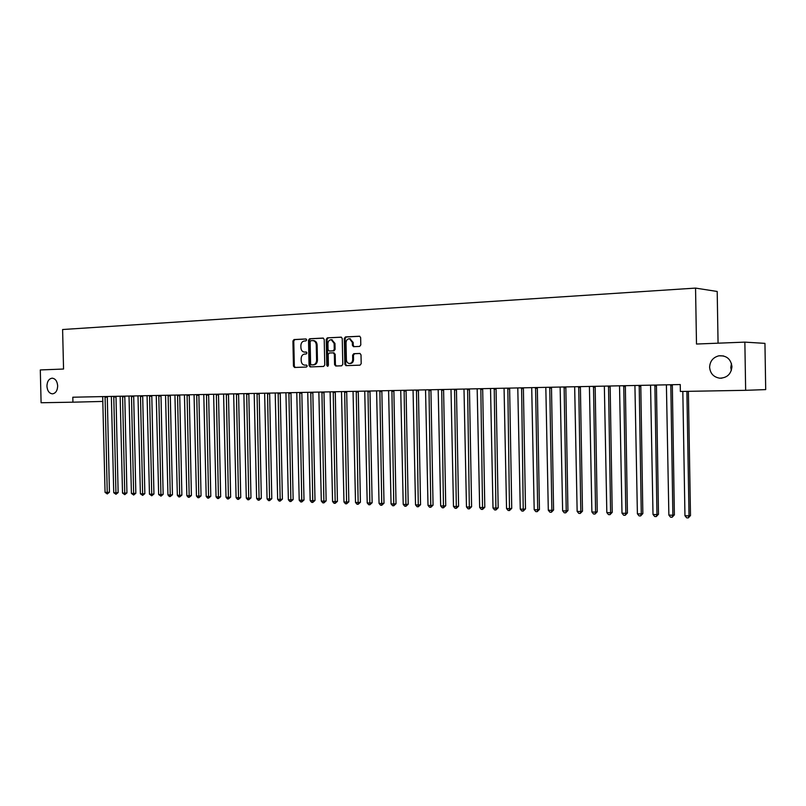 <?xml version="1.0" encoding="UTF-8"?>
<svg xmlns="http://www.w3.org/2000/svg" width="806" height="806" viewBox="0 0 806 806"><rect width="100%" height="100%" fill="white"/><g stroke="black" fill="none" stroke-linecap="round" stroke-linejoin="round"><path stroke-width="1.21" d="M306.673 339.9L305.958 338.953L293.999 339.558L292.921 341.009L293.455 366.105L294.553 367.465L306.461 367.042L307.237 366.035L306.461 365.078L304.728 365.138C302.623 364.856 301.444 363.405 301.202 360.786L301.152 358.68C301.313 355.96 302.472 354.418 304.638 354.056L306.189 353.985L306.955 352.968L306.209 352.021L304.315 352.081C302.28 351.748 301.152 350.308 300.92 347.759L300.87 345.663C301.031 342.933 302.19 341.381 304.366 340.998L305.907 340.918L306.673 339.9M709.612 367.244C710.217 373.48 713.572 377.117 719.687 378.185C727.093 377.954 731.183 374.095 731.949 366.609C730.861 358.982 726.518 355.375 718.922 355.799C713.068 357.35 709.965 361.169 709.612 367.244M731.465 363.516L730.8 367.465L731.314 370.569M46.929 386.165C47.373 390.93 49.237 393.489 52.531 393.852C55.745 393.257 57.468 390.598 57.669 385.862C57.236 381.157 55.402 378.598 52.168 378.175C48.884 378.709 47.141 381.379 46.929 386.165M359.637 346.419L360.796 344.918L360.645 337.603L359.597 336.223L345.442 336.928L344.303 338.429L344.837 364.262L345.996 365.652L360.02 365.158L361.189 363.667L361.007 354.841L359.879 353.441L353.774 353.693L352.615 355.184L352.706 359.536C352.544 361.975 351.456 363.305 349.461 363.516C347.628 363.254 346.61 362.015 346.399 359.788L346.036 342.762C346.237 340.182 347.406 338.852 349.532 338.772L352.353 342.459L352.413 345.311L353.502 346.691L359.637 346.419M72.933 402.184L41.096 402.748L40.3 369.944L63.553 369.027L62.606 329.523L695.548 288.095L696.495 344.031L744.855 342.127L745.651 390.316L680.365 391.474L680.244 384.543L72.812 397.217L72.933 402.184L102.916 401.428M324.214 339.437L323.045 338.077L309.615 338.762L308.517 340.233L309.051 365.551L310.169 366.911L323.639 366.438L324.758 364.977L324.214 339.437M327.347 337.855L341.21 337.16L342.248 338.53L342.792 364.332L341.653 365.803L335.709 366.015L334.571 364.624L334.349 354.217L333.261 352.837L329.281 352.998L328.163 354.469L328.395 365.279L327.568 366.297L326.773 365.34L326.229 339.336L327.347 337.855L341.422 337.21M718.065 343.185L717.199 291.47L695.548 288.095M745.651 390.316L765.7 389.6L764.944 343.366L744.855 342.127M306.411 352.061L305.454 352.101M305.484 365.138L304.88 365.138M306.643 365.108L305.736 365.138M306.169 339.014L294.855 339.588L293.777 341.039L294.321 366.115L295.208 367.445M323.408 338.137L310.471 338.792L309.373 340.253L309.907 365.551L310.814 366.891M310.894 340.676L310.129 341.694L310.602 363.939L311.378 364.896L313.05 364.836C315.247 364.483 316.426 362.932 316.597 360.191L316.264 344.928C316.053 342.439 314.945 340.988 312.96 340.595L310.894 340.676M313.474 340.616L313.806 340.626C315.801 341.019 316.899 342.459 317.121 344.958L317.443 360.201C317.282 362.942 316.103 364.493 313.907 364.846L312.265 364.906M334.097 352.857L333.261 352.837L335.195 354.227L335.417 364.634L336.344 365.995M328.193 337.885L327.075 339.366L328.002 366.156M334.127 343.406L331.326 339.749C329.261 339.85 328.123 341.16 327.931 343.699L328.062 349.633L329.14 351.013L333.12 350.842L334.248 349.361L334.127 343.406L334.964 343.437L331.84 339.769M329.966 351.023L329.241 351.013M334.964 343.437L335.095 349.381L333.966 350.862L330.087 351.033M349.985 338.792L353.189 342.49L353.25 345.331L354.116 346.671M349.461 363.516L350.298 363.516C352.293 363.315 353.381 361.985 353.542 359.557L352.706 359.536M360.101 353.481L354.61 353.713L353.451 355.194L353.542 359.557M359.808 336.273L346.288 336.968L345.139 338.46L345.683 364.262L346.62 365.632M102.684 396.602L105.062 492.365L107.218 492.446L109.435 492.214L107.289 396.502M109.435 492.214L107.269 493.937L105.072 396.552M107.269 493.937L105.062 492.365M111.369 396.421L113.747 492.708L115.933 492.798L118.139 492.567L115.993 396.32M118.139 492.567L115.973 494.29L113.777 396.371M115.973 494.29L113.747 492.708M120.144 396.23L122.522 493.07L124.739 493.151L126.935 492.919L124.789 396.139M126.935 492.919L124.769 494.652L122.583 396.179M124.769 494.652L122.522 493.07M129.02 396.048L131.408 493.423L133.645 493.514L135.831 493.272L133.685 395.948M135.831 493.272L133.665 495.025L131.489 395.998M133.665 495.025L131.408 493.423M137.997 395.857L140.385 493.786L142.642 493.877L144.838 493.635L142.682 395.766M144.838 493.635L142.662 495.398L140.486 395.806M142.662 495.398L140.385 493.786M147.075 395.675L149.463 494.149L151.75 494.249L153.936 493.997L151.79 395.575M153.936 493.997L151.76 495.771L149.594 395.615M151.76 495.771L149.463 494.149M156.253 395.484L158.651 494.521L160.968 494.612L163.144 494.37L160.988 395.383M163.144 494.37L160.958 496.153L158.802 395.424M160.958 496.153L158.651 494.521M165.542 395.283L167.94 494.894L170.288 494.995L172.454 494.743L170.298 395.182M172.454 494.743L170.268 496.536L168.122 395.232M170.268 496.536L169.331 496.496L167.94 494.894M174.932 395.091L177.34 495.277L179.708 495.368L181.874 495.126L179.718 394.99M181.874 495.126L179.688 496.919L177.552 395.031M179.688 496.919L178.741 496.879L177.34 495.277M184.443 394.89L186.851 495.66L189.239 495.761L191.405 495.499L189.249 394.789M191.405 495.499L189.209 497.312L187.083 394.839M189.209 497.312L188.251 497.272L186.851 495.66M194.055 394.688L196.463 496.043L198.891 496.143L201.037 495.892L198.881 394.587M201.037 495.892L198.85 497.715L196.724 394.638M198.85 497.715L197.873 497.675L196.463 496.043M203.777 394.487L206.195 496.436L208.653 496.536L210.789 496.284L208.633 394.386M210.789 496.284L208.593 498.118L206.487 394.436M208.593 498.118L207.616 498.078L206.195 496.436M213.62 394.285L216.048 496.839L218.527 496.939L220.663 496.677L218.497 394.184M220.663 496.677L218.456 498.521L216.361 394.225M218.456 498.521L217.469 498.481L216.048 496.839M223.584 394.074L226.012 497.242L228.521 497.342L230.647 497.08L228.481 393.973M230.647 497.08L228.441 498.934L226.355 394.013M228.441 498.934L227.433 498.894L226.012 497.242M233.659 393.862L236.087 497.645L238.626 497.745L240.742 497.483L238.586 393.761M240.742 497.483L238.546 499.347L236.46 393.802M238.546 499.347L237.528 499.307L236.087 497.645M243.855 393.65L246.293 498.058L248.863 498.158L250.968 497.896L248.812 393.55M250.968 497.896L248.762 499.77L246.696 393.59M248.762 499.77L247.734 499.73L246.293 498.058M254.182 393.439L256.62 498.471L259.22 498.582L261.315 498.31L259.159 393.328M261.315 498.31L259.109 500.194L257.054 393.378M259.109 500.194L258.071 500.153L256.62 498.471M264.63 393.217L267.068 498.894L269.708 498.995L271.793 498.723L269.637 393.116M271.793 498.723L269.577 500.627L267.542 393.157M269.577 500.627L268.529 500.586L267.068 498.894M275.209 392.996L277.657 499.317L280.317 499.428L282.392 499.156L280.236 392.895M282.392 499.156L280.186 501.07L278.151 392.935M280.186 501.07L279.118 501.02L277.657 499.317M285.918 392.774L288.367 499.75L291.067 499.861L293.132 499.579L290.966 392.673M293.132 499.579L290.916 501.513L288.901 392.713M290.916 501.513L289.838 501.463L288.367 499.75M296.759 392.552L299.207 500.183L301.938 500.294L303.993 500.022L301.837 392.441M303.993 500.022L301.776 501.957L299.772 392.482M301.776 501.957L300.678 501.916L299.207 500.183M307.731 392.32L310.189 500.627L312.95 500.738L314.995 500.455L312.839 392.21M314.995 500.455L312.778 502.41L310.784 392.25M312.778 502.41L311.67 502.37L310.189 500.627M318.844 392.089L321.302 501.08L324.103 501.191L326.138 500.909L323.982 391.978M326.138 500.909L323.911 502.873L321.937 392.018M323.911 502.873L322.793 502.823L321.302 501.08M330.107 391.847L332.566 501.534L335.397 501.644L337.422 501.362L335.266 391.746M337.422 501.362L335.195 503.337L333.231 391.787M335.195 503.337L334.057 503.287L332.566 501.534M341.502 391.615L343.961 501.997L346.832 502.108L348.837 501.816L346.681 391.504M348.837 501.816L346.61 503.81L344.676 391.545M346.61 503.81L345.462 503.76L343.961 501.997M353.048 391.373L355.506 502.46L358.418 502.571L360.413 502.279L358.257 391.263M360.413 502.279L358.176 504.284L356.252 391.303M358.176 504.284L357.018 504.234L355.506 502.46M364.735 391.132L367.204 502.924L370.145 503.045L372.13 502.753L369.974 391.021M372.13 502.753L369.894 504.768L367.989 391.061M369.894 504.768L368.715 504.717L367.204 502.924M376.583 390.88L379.052 503.407L382.034 503.528L383.999 503.226L381.853 390.769M383.999 503.226L381.762 505.261L379.878 390.809M381.762 505.261L380.573 505.211L379.052 503.407M388.583 390.628L391.051 503.891L394.074 504.012L396.028 503.71L393.872 390.517M396.028 503.71L393.791 505.755L391.918 390.557M393.791 505.755L392.582 505.705L391.051 503.891M400.733 390.376L403.212 504.385L406.274 504.506L408.209 504.193L406.063 390.265M408.209 504.193L405.972 506.259L404.118 390.305M405.972 506.259L404.743 506.208L403.212 504.385M413.055 390.124L415.523 504.878L418.636 504.999L420.551 504.697L418.405 390.013M420.551 504.697L418.314 506.762L416.48 390.054M418.314 506.762L417.075 506.712L415.523 504.878M425.538 389.862L428.006 505.382L431.16 505.503L433.054 505.191L430.918 389.751M433.054 505.191L430.817 507.276L429.004 389.792M430.817 507.276L429.568 507.226L428.006 505.382M438.182 389.6L440.66 505.886L443.844 506.017L445.738 505.705L443.592 389.479M445.738 505.705L443.491 507.8L441.708 389.52M443.491 507.8L442.222 507.75L440.66 505.886M450.997 389.328L453.476 506.41L456.71 506.541L458.584 506.218L456.448 389.217M458.584 506.218L456.337 508.334L454.574 389.258M456.337 508.334L455.047 508.284L453.476 506.41M463.994 389.056L466.473 506.934L469.747 507.065L471.601 506.742L469.465 388.945M471.601 506.742L469.364 508.868L467.611 388.986M469.364 508.868L468.054 508.818L466.473 506.934M477.172 388.784L479.651 507.458L482.965 507.599L484.799 507.266L482.673 388.663M484.799 507.266L482.562 509.412L480.829 388.704M482.562 509.412L481.232 509.362L479.651 507.458M490.522 388.502L493 508.002L496.365 508.133L498.179 507.8L496.053 388.391M498.179 507.8L495.942 509.966L494.239 388.421M495.942 509.966L494.592 509.916L493 508.002M504.062 388.22L506.541 508.546L509.956 508.687L511.739 508.344L509.624 388.109M511.739 508.344L509.503 510.53L507.83 388.139M509.503 510.53L508.143 510.47L506.541 508.546M517.784 387.938L520.263 509.1L523.729 509.241L525.492 508.898L523.386 387.817M525.492 508.898L523.255 511.095L521.613 387.857M523.255 511.095L521.875 511.034L520.263 509.1M531.708 387.646L534.187 509.664L537.703 509.805L539.446 509.463L537.33 387.525M539.446 509.463L537.209 511.669L537.703 509.805L535.587 387.565M537.209 511.669L535.799 511.609L534.187 509.664M545.823 387.354L548.302 510.228L551.868 510.369L553.581 510.027L551.485 387.233M553.581 510.027L551.354 512.253L551.868 510.369L549.752 387.263M551.354 512.253L549.924 512.193L548.302 510.228M560.14 387.051L562.628 510.803L566.235 510.954L567.928 510.601L565.832 386.93M567.928 510.601L565.701 512.848L566.235 510.954L564.129 386.971M565.701 512.848L564.25 512.787L562.628 510.803M574.668 386.749L577.146 511.387L580.814 511.538L582.486 511.185L580.391 386.628M582.486 511.185L580.249 513.442L580.814 511.538L578.718 386.658M580.249 513.442L578.789 513.382L577.146 511.387M589.408 386.437L591.886 511.981L595.594 512.132L597.246 511.78L595.16 386.316M597.246 511.78L595.019 514.057L595.594 512.132L593.508 386.356M595.019 514.057L593.528 513.996L591.886 511.981M604.349 386.124L606.827 512.586L610.605 512.737L612.217 512.374L610.142 386.003M612.217 512.374L609.991 514.671L610.605 512.737L608.52 386.044M609.991 514.671L608.49 514.611L606.827 512.586M619.522 385.812L622 513.2L625.829 513.351L627.421 512.989L625.345 385.691M627.421 512.989L625.194 515.296L625.829 513.351L623.753 385.721M625.194 515.296L623.663 515.236L622 513.2M634.916 385.49L637.395 513.815L641.274 513.976L642.835 513.603L640.78 385.369M642.835 513.603L640.619 515.931L641.274 513.976L639.208 385.399M640.619 515.931L639.067 515.87L637.395 513.815M650.543 385.167L653.011 514.45L656.95 514.611L658.482 514.238L656.437 385.036M658.482 514.238L656.265 516.586L656.95 514.611L654.895 385.077M656.265 516.586L654.694 516.515L653.011 514.45M666.401 384.835L668.869 515.084L672.869 515.246L674.37 514.873L672.325 384.714M674.37 514.873L672.154 517.24L672.869 515.246L670.814 384.744M672.154 517.24L670.552 517.17L668.869 515.084M682.823 391.424L684.959 515.739L689.019 515.9L690.49 515.518L688.374 391.333M690.49 515.518L688.284 517.905L689.019 515.9L686.893 391.353M688.284 517.905L686.662 517.835L684.959 515.739M294.321 366.115L293.455 366.105M293.777 341.039L292.921 341.009M294.855 339.588L293.999 339.558M309.907 365.551L309.051 365.551M309.373 340.253L308.517 340.233M310.471 338.792L309.615 338.762M313.907 364.846L313.05 364.836M317.443 360.201L316.597 360.191M317.121 344.958L316.264 344.928M335.417 364.634L334.571 364.624M335.195 354.227L334.349 354.217M327.629 365.34L326.773 365.34M327.075 339.366L326.229 339.336M333.966 350.862L333.12 350.842M335.095 349.381L334.248 349.361M353.25 345.331L352.413 345.311M353.189 342.49L352.353 342.459M353.451 355.194L352.615 355.184M354.61 353.713L353.774 353.693M345.683 364.262L344.837 364.262M345.139 338.46L344.303 338.429M346.288 336.968L345.442 336.928M107.188 397.136L104.971 397.177M107.248 396.673L105.022 396.723M115.893 396.955L113.676 397.005M115.943 396.492L113.737 396.542M124.688 396.774L122.482 396.824M124.739 396.31L122.532 396.361M133.584 396.592L131.388 396.643M133.645 396.129L131.438 396.179M142.581 396.411L140.385 396.451M142.642 395.937L140.446 395.988M151.679 396.22L149.493 396.27M151.74 395.756L149.543 395.796M160.888 396.038L158.701 396.078M160.938 395.565L158.762 395.605M170.197 395.847L168.021 395.887M170.247 395.373L168.071 395.414M179.607 395.645L177.441 395.696M179.667 395.172L177.501 395.222M189.138 395.454L186.972 395.504M189.198 394.98L187.032 395.021M198.77 395.262L196.614 395.303M198.83 394.779L196.674 394.819M208.522 395.061L206.376 395.101M208.583 394.577L206.437 394.618M218.386 394.859L216.25 394.9M218.446 394.366L216.31 394.416M228.37 394.648L226.234 394.698M228.43 394.164L226.295 394.205M238.465 394.446L236.349 394.487M238.536 393.953L236.41 393.993M248.691 394.235L246.576 394.285M248.752 393.741L246.646 393.781M259.038 394.023L256.933 394.074M259.109 393.519L257.003 393.57M269.516 393.812L267.421 393.852M269.577 393.308L267.481 393.348M280.115 393.59L278.03 393.64M280.176 393.086L278.09 393.127M290.845 393.368L288.77 393.419M290.916 392.865L288.84 392.905M301.706 393.147L299.651 393.197M301.776 392.643L299.711 392.683M312.708 392.925L310.663 392.965M312.778 392.411L310.723 392.451M323.851 392.693L321.806 392.744M323.921 392.179L321.876 392.22M335.125 392.462L333.1 392.512M335.195 391.948L333.17 391.988M346.55 392.23L344.535 392.28M346.62 391.706L344.605 391.746M358.116 391.998L356.121 392.038M358.196 391.464L356.192 391.515M369.843 391.756L367.848 391.797M369.914 391.222L367.929 391.263M381.712 391.515L379.737 391.555M381.782 390.981L379.807 391.021M393.731 391.263L391.776 391.313M393.812 390.729L391.857 390.769M405.922 391.021L403.977 391.061M405.992 390.477L404.048 390.517M418.264 390.769L416.329 390.809M418.344 390.215L416.41 390.255M430.767 390.507L428.863 390.547M430.847 389.963L428.943 390.003M443.441 390.245L441.557 390.295M443.522 389.691L441.638 389.731M456.297 389.983L454.413 390.023M456.377 389.429L454.503 389.469M469.314 389.721L467.46 389.761M469.394 389.157L467.54 389.197M482.512 389.449L480.678 389.489M482.603 388.885L480.759 388.925M495.892 389.177L494.078 389.217M495.982 388.603L494.169 388.643M509.463 388.895L507.669 388.935M509.553 388.321L507.75 388.361M523.215 388.613L521.442 388.653M523.306 388.039L521.532 388.079M537.169 388.331L535.416 388.371M537.259 387.746L535.506 387.787M551.314 388.039L549.581 388.079M551.405 387.454L549.682 387.495M565.661 387.746L563.958 387.787M565.752 387.162L564.049 387.192M580.219 387.454L578.537 387.485M580.31 386.86L578.637 386.89M594.979 387.152L593.327 387.182M595.08 386.548L593.428 386.588M609.961 386.84L608.339 386.88M610.061 386.235L608.439 386.276M625.164 386.527L623.562 386.568M625.265 385.923L623.663 385.953M640.589 386.215L639.017 386.245M640.689 385.6L639.118 385.641M656.245 385.893L654.704 385.933M656.346 385.278L654.804 385.308M672.133 385.57L670.622 385.6M672.244 384.946L670.733 384.976M721.854 378.165L719.687 378.185M723.587 355.95L718.922 355.799M305.172 352.101L304.507 352.091M305.585 365.148L304.728 365.138M313.806 340.626L312.96 340.595M332.173 339.779L331.326 339.749M329.986 351.033L329.221 351.013M350.368 338.802L349.532 338.772"/></g></svg>
